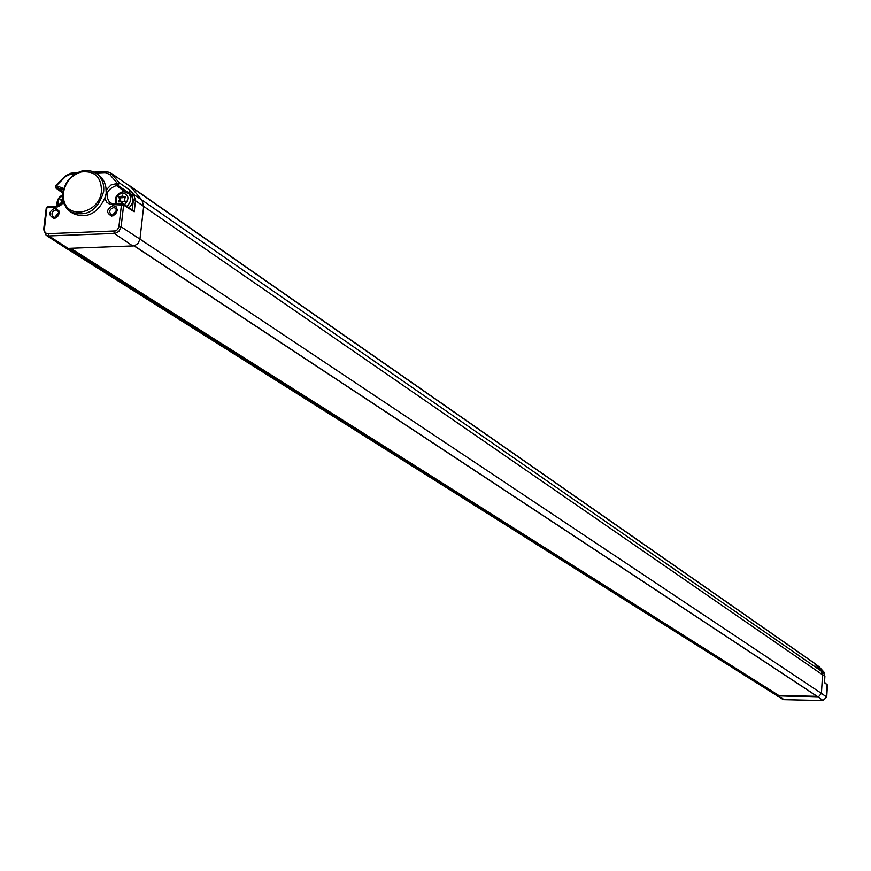 <?xml version="1.0" encoding="UTF-8"?>
<svg xmlns="http://www.w3.org/2000/svg" width="871" height="871" viewBox="0 0 871 871"><rect width="100%" height="100%" fill="white"/><g stroke="black" fill="none" stroke-linecap="round" stroke-linejoin="round"><path stroke-width="1.31" d="M778.206 695.091L778.162 695.82L68.591 248.366M817.009 696.31L778.805 695.472L70.638 248.3M823.019 700.545L817.902 696.789M817.455 697.116L778.162 695.82M68.069 248.387L65.183 247.658L46.109 235.235L48.885 235.943L68.069 248.387L134.319 245.872L818.283 697.04L821.429 693.381L826.71 697.018L822.953 700.545L784.27 699.663L778.543 696.245M827.417 685.074L824.543 682.309M71.455 212.393L72.946 213.46C86.534 219.002 97.16 213.939 104.792 198.272L106.218 193.286L105.903 187.319L104.509 182.257L101.896 177.945L98.227 174.668L92.326 171.369L87.274 170.455L81.961 171.01C71.313 174.396 64.933 181.832 62.799 193.318L62.995 200.112L64.214 204.206L66.893 208.605L70.66 211.914C86.86 217.445 97.857 210.662 103.649 191.566C104.346 183.411 101.776 177.27 95.941 173.133M55.145 207.908L59.304 211.283L59.337 213.134L57.606 216.607L53.893 218.392C48.112 215.148 48.526 211.653 55.145 207.908M112.99 205.545L116.137 206.786L117.313 210.39L115.495 214.342L111.771 216.106C105.87 212.829 106.284 209.312 112.99 205.545M106.11 190.041L111.053 184.957L119.305 182.866L130.236 190.422L129.235 191.99L127.525 192.502M95.745 173.002L105.304 172.578L109.779 174.461L117.443 183.454L118.01 185.469L128.189 192.48M63.572 202.431L60.883 205.142L57.649 206.852L46.947 207.69L47.404 206.699L55.864 206.362L63.42 201.952M46.468 207.755L47.208 206.906M824.521 682.385L824.881 676.408L823.65 672.858L821.407 670.376M43.8 229.28L46.272 207.831L46.947 207.69L44.312 229.748L44.976 232.23L46.827 233.733L115.843 230.924L117.618 229.487L118.881 226.906L121.472 204.631L122.386 203.629L123.617 205.088L110.007 204.456L106.654 202.105L104.792 198.272M129.158 207.668C133.753 202.671 133.992 198.153 129.899 194.124L123.922 191.642M109.779 174.461L111.64 173.873L119.305 182.866L118.01 185.469L116.398 185.534C106.61 189.355 104.52 195.137 110.105 202.889L113.796 203.966L123.061 203.803L132.261 209.878M75.102 173.939L70.551 174.146L65.63 176.454L55.886 186.154L56.463 188.147L62.244 189.192L63.398 190.118M55.635 185.828L55.766 187.951L62.854 192.883M821.32 670.289L824.042 672.194L824.031 673.316L824.064 672.216L819.295 666.946L813.144 662.298L129.256 185.479M132.294 209.65L133.361 200.276L135.484 200.722L134.221 211.795L133.034 210.118M120.927 201.789L121.537 203.509L122.626 201.713L125.141 201.615L124.433 199.219L125.685 196.77L123.181 196.879L122.495 195.137L121.45 196.955L118.902 197.053L119.61 199.415L118.336 201.898L120.927 201.789L122.082 202.616M119.61 199.415L120.742 200.199L119.904 201.832M118.902 197.053L120.035 197.837L120.742 200.199M121.45 196.955L122.582 197.728L120.035 197.837M123.138 196.77L122.582 197.728M123.181 196.879L125.261 197.619M62.875 199.415L60.785 199.503L61.471 201.843L60.208 204.304L61.003 204.271M61.471 201.843L62.538 202.801M60.785 199.503L61.961 200.265L62.636 202.616M63.017 200.221L61.961 200.265M63.431 192.741L63.605 199.078C66.49 220.526 99.827 213.635 101.482 191.108C101.384 176.944 94.645 170.564 81.275 171.957C71.357 175.115 65.412 182.05 63.431 192.741M54.862 217.369L53.273 216.977C50.975 213.863 51.803 211.522 55.755 209.944L57.421 210.379L58.705 212.339L54.862 217.369M112.718 215.083L111.042 214.647C108.755 211.501 109.594 209.149 113.578 207.592L115.331 208.071L116.616 210.172L112.718 215.083M65.216 247.669L777.738 696.136L66.74 248.279M43.746 229.748L46.109 235.235L43.746 229.748M784.27 699.663L822.975 700.556L826.731 697.061L827.428 685.009L824.499 682.722M48.297 233.951L48.885 235.943L115.037 233.439L118.837 231.446L121.123 226.798L139.959 239.133L138.108 243.39L134.319 245.872M823.672 672.869L824.902 676.429L135.484 200.722L133.786 194.581L141.951 200.058L143.682 206.275L139.959 239.133L821.429 693.381L822.551 674.742L821.309 671.127L823.672 672.88M113.785 231.49L114.362 233.504L132.925 246.09M113.361 204.968L113.796 203.966L121.907 203.629M115.832 183.52L116.398 185.534L124.749 191.631M54.917 207.363L55.374 206.373L60.513 204.641L63.365 201.734M63.387 190.139L62.756 189.551M65.379 176.116L55.548 185.675L57.475 186.078L58.052 188.082L63.071 191.598M57.475 186.078L63.823 188.626M44.356 229.204L43.681 229.334L46.272 207.831L47.404 206.699L55.374 206.373M824.532 682.494L824.87 676.473M141.951 200.058L821.309 671.127L813.917 662.983L130.41 186.546L141.951 200.058M134.221 211.795L123.617 205.088L121.123 226.798L118.979 226.351M133.361 200.276L131.946 195.169L133.786 194.581L130.236 190.422M129.235 191.99L131.946 195.169M105.304 172.578L106.229 171.598L110.279 172.665L130.41 186.546L110.279 172.665L105.729 171.598L94.144 172.12M70.551 174.146L70.987 173.177L76.877 172.926M94.188 172.142L105.707 171.62M70.932 173.22L65.281 175.975L70.987 173.177L76.92 172.904M65.63 176.454L65.281 175.975L55.548 185.675L55.766 187.951L62.821 193.188M813.329 662.428L819.273 666.936L824.042 672.194M123.225 191.707C117.117 193.612 114.558 197.673 115.571 203.89M127.024 206.307C131.684 201.31 131.957 196.77 127.83 192.698L123.312 191.631C116.943 193.362 114.351 197.445 115.538 203.89M124.477 204.707C129.594 198.893 129.017 194.952 122.757 192.894C116.845 194.701 114.961 198.348 117.095 203.836M62.658 194.952L59.642 197.271L58.041 199.731L57.127 203.422L57.453 206.089C56.201 201.321 57.954 197.543 62.668 194.788M62.636 195.801C58.433 198.207 57.094 201.506 58.618 205.687M776.856 695.777L782.67 699.217M826.731 697.04L827.102 684.301M110.105 202.889L113.796 203.966M72.946 213.46L70.66 211.914M823.661 672.858L821.386 670.354M63.605 199.078L62.995 200.112M81.275 171.957L81.961 171.01M59.304 211.283L58.705 212.339M54.927 218.229L55.602 217.26M54.525 217.739L55.211 218.153M117.269 209.182L116.616 210.172M112.882 215.921L113.502 214.952M112.348 215.475L113.012 215.888M134.09 245.927L818.043 696.996"/></g></svg>
